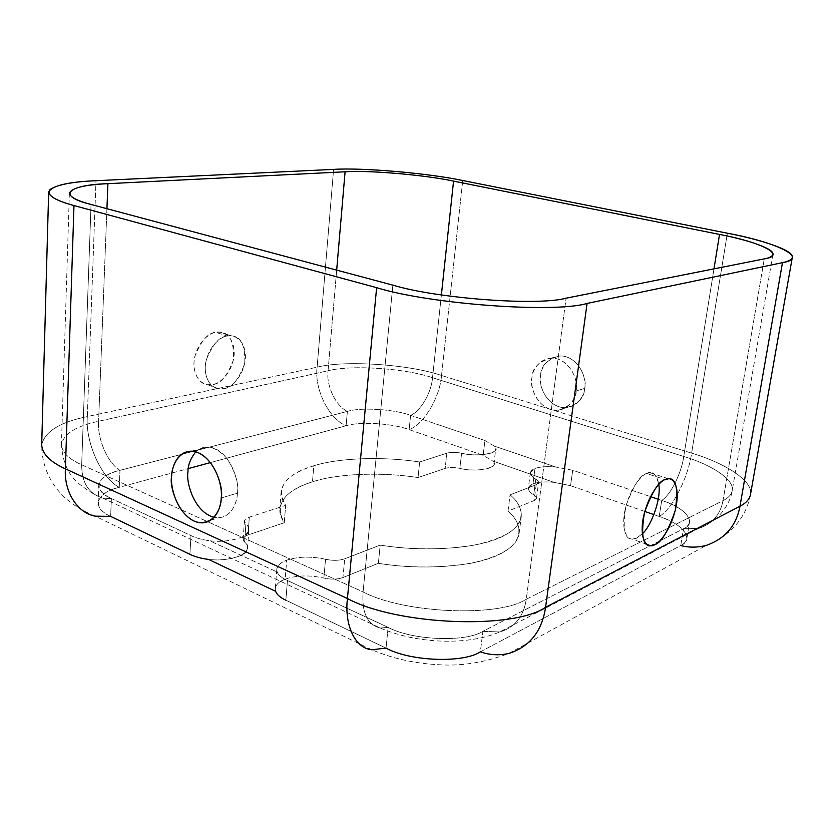 <?xml version="1.0" encoding="UTF-8"?>
<svg xmlns="http://www.w3.org/2000/svg" width="834" height="834" viewBox="0 0 834 834"><rect width="100%" height="100%" fill="white"/><g stroke="black" fill="none" stroke-linecap="round" stroke-linejoin="round"><path stroke-width="0.63" stroke-dasharray="4.17 3.13" d="M680.742 545.551C695.212 539.452 682.421 523.606 659.204 516.465C677.083 522.73 686.288 530.111 686.83 538.597C686.246 541.443 684.214 543.758 680.742 545.551L683.484 528.746L680.742 545.551L480.353 651.834L482.886 631.338L683.484 528.746C686.966 527.015 688.988 524.774 689.562 522.021C688.967 513.775 679.7 506.582 661.727 500.442L658.224 499.253L661.727 500.442C670.619 495.01 681.597 472.961 683.755 456.459C681.597 472.961 670.619 495.01 661.727 500.442C685.058 507.447 697.964 522.876 683.484 528.746L698.6 528.412C712.194 524.044 720.326 514.787 722.995 500.661L764.278 258.884L722.995 500.661C728.259 498.075 731.314 494.781 732.169 490.788C734.962 479.425 710.485 464.392 683.755 456.459L713.977 268.861L683.755 456.459L432.523 377.708C431.532 392.449 420.607 411.36 410.599 415.342L484.919 440.529L494.499 446.18L556.007 467.103C547.167 466.237 540.161 466.686 534.99 468.447L532.978 483.814C538.149 481.979 545.144 481.489 553.953 482.344L570.56 485.68L572.697 470.272L556.007 467.103L572.697 470.272L650.51 496.637L572.697 470.272L570.56 485.68L553.953 482.344C545.144 481.489 538.149 481.979 532.978 483.814L534.99 468.447L530.341 472.586C530.226 474.817 532.04 477.017 535.782 479.185L533.729 494.864C530.007 492.654 528.203 490.392 528.339 488.088L532.978 483.814C526.629 486.66 526.88 490.34 533.729 494.864C537.221 497.147 537.346 499.055 534.125 500.588L508.01 511.096C522.584 523.491 525.785 542.59 497.106 555.507C468.312 568.423 415.113 569.486 378.375 563.284L342.951 577.545C337.489 579.463 331.129 579.63 323.863 578.066L325.531 559.27C311.082 556.163 298.145 556.455 286.719 560.156L285.197 579.119C296.591 575.272 309.487 574.918 323.863 578.066C309.487 574.918 296.591 575.272 285.197 579.119L286.719 560.156C280.516 562.491 277.201 565.598 276.784 569.486L277.159 572.009C278.389 575.158 281.829 577.993 287.459 580.506L285.864 600.209L386.017 648.101C409.901 661.383 463.235 663.364 480.353 651.834C489.548 655.065 499.024 655.607 508.792 653.47C484.648 662.55 461.275 666.303 438.653 664.719C414.352 663.416 392.022 658.422 371.662 649.728L386.017 648.101L285.864 600.209L287.459 580.506C281.829 577.993 278.389 575.158 277.159 572.009L209.73 540.766C202.318 539.796 196.073 538.066 190.996 535.584L111.391 498.523C91.281 490.423 97.286 475.078 119.992 470.334L347.382 411.391C360.903 407.096 394.597 409.244 410.599 415.342C420.607 411.36 431.532 392.449 432.523 377.708L441.384 294.934L432.523 377.708C405.762 368.347 350.947 364.625 328.064 370.765C350.947 364.625 405.762 368.347 432.523 377.708L683.755 456.459C710.485 464.392 734.962 479.425 732.169 490.788C731.314 494.781 728.259 498.075 722.995 500.661L526.264 599.26C498.617 617.473 404.01 613.553 363.082 591.921L207.749 521.75L363.082 591.921C361.664 612.854 367.44 624.885 380.408 628.023L388.154 627.397L287.459 580.506L388.154 627.397L380.241 628.002C367.377 624.76 361.654 612.729 363.082 591.921L392.877 285.145L363.082 591.921C404.01 613.553 498.617 617.473 526.264 599.26C523.669 616.607 514.828 627.512 499.733 631.964L482.886 631.338C465.747 642.503 412.184 640.397 388.154 627.397L386.017 648.101L388.154 627.397C412.184 640.397 465.747 642.503 482.886 631.338L499.733 631.964C514.828 627.512 523.669 616.607 526.264 599.26L566.077 298.186L526.264 599.26L722.995 500.661C720.326 514.787 712.194 524.044 698.6 528.412L683.484 528.746L482.886 631.338L480.353 651.834L680.742 545.551C688.947 547.698 697.443 547.646 706.231 545.405L508.792 653.47M95.43 516.204L110.63 516.402C102.53 512.608 98.349 508.052 98.089 502.756C99.455 495.823 106.512 490.684 119.241 487.337L188.286 468.593L119.241 487.337L119.992 470.334C107.221 473.535 100.153 478.497 98.787 485.221C99.058 490.371 103.249 494.802 111.391 498.523L103.041 498.179C88.79 493.957 81.669 482.834 81.68 464.809L207.02 521.427L81.68 464.809C68.607 458.981 61.862 452.226 61.435 444.532C61.862 452.226 68.607 458.981 81.68 464.809L91.042 204.455L81.68 464.809C81.659 482.73 88.717 493.843 102.853 498.148L111.391 498.523L190.996 535.584C196.073 538.066 202.318 539.796 209.73 540.766C224.065 543.007 247.771 538.472 248.688 530.883C249.189 528.276 248.251 525.993 245.884 524.033L244.404 521.198C244.675 519.467 246.311 518.112 249.314 517.143L285.655 505.383C282.33 500.817 280.818 496.261 281.131 491.726C283.07 480.248 293.964 471.596 313.824 465.768L312.469 481.823C292.661 487.9 281.767 496.845 279.807 508.677C279.494 513.358 280.985 518.039 284.279 522.72L285.655 505.383L249.314 517.143C244.352 518.967 243.205 521.26 245.884 524.033C250.888 528.12 249.637 532.457 242.121 537.044C231.998 540.849 221.198 542.079 209.73 540.766L277.159 572.009C275.804 567.12 278.983 563.169 286.719 560.156C298.145 556.455 311.082 556.163 325.531 559.27C332.829 560.813 339.209 560.667 344.682 558.822L380.189 545.092C417.083 551.232 470.459 550.377 499.295 537.93C528.026 525.483 524.732 506.926 510.064 494.854L536.199 484.731C539.431 483.251 539.285 481.395 535.782 479.185C528.892 474.765 528.631 471.189 534.99 468.447C540.161 466.686 547.167 466.237 556.007 467.103L494.499 446.18C503.277 452.299 478.466 457.814 461.609 453.196C455.739 452.101 450.829 452.091 446.868 453.185L419.679 461.994L418.022 477.559C381.763 471.898 338.135 473.431 312.469 481.823L313.824 465.768C339.553 457.71 383.296 456.375 419.679 461.994C383.296 456.375 339.553 457.71 313.824 465.768C284.842 474.807 275.449 488.005 285.655 505.383L284.279 522.72C274.157 504.872 283.55 491.236 312.469 481.823C338.135 473.431 381.763 471.898 418.022 477.559L445.168 468.395C449.119 467.248 454.019 467.238 459.868 468.354C476.662 473.045 501.432 467.28 492.696 460.993L553.953 482.344L492.696 460.993L483.157 455.333L409.119 429.625C393.189 423.38 359.579 421.285 346.089 425.767C328.815 418.793 314.137 388.8 317.118 367.168L333.59 169.396L317.118 367.168C344.734 359.965 409.525 364.406 441.53 375.467C409.525 364.406 344.734 359.965 317.118 367.168L87.33 416.562L95.993 180.707L87.33 416.562L317.118 367.168C314.137 388.8 328.815 418.793 346.089 425.767L210.47 462.578L346.089 425.767L347.382 411.391C335.685 406.033 326.042 385.61 328.064 370.765C326.042 385.61 335.685 406.033 347.382 411.391L119.992 470.334C107.815 463.423 97.161 438.809 98.61 421.264L328.064 370.765L336.675 270.122L328.064 370.765L98.61 421.264C97.161 438.809 107.815 463.423 119.992 470.334L119.241 487.337C101.31 478.226 85.193 442.103 87.33 416.562C60.006 422.15 44.796 431.564 41.7 444.814C44.796 431.564 60.006 422.15 87.33 416.562C85.193 442.103 101.31 478.226 119.241 487.337C96.608 492.31 90.604 508.146 110.63 516.402L189.881 554.308C194.937 556.789 201.161 558.488 208.542 559.416C219.968 560.74 230.726 559.426 240.828 555.475C248.323 550.721 249.585 546.26 244.602 542.079C241.943 539.223 243.09 536.856 248.032 534.969L284.279 522.72L248.032 534.969C245.05 535.97 243.413 537.367 243.132 539.15L244.602 542.079C246.958 544.081 247.886 546.426 247.385 549.116C246.447 556.924 222.814 561.678 208.542 559.416L275.647 591.337L275.272 588.741C275.71 584.738 279.015 581.527 285.197 579.119C277.482 582.236 274.303 586.312 275.647 591.337C276.857 594.632 280.266 597.592 285.864 600.209M106.929 208.698L98.61 421.264L106.929 208.698M227.338 336.05C233.551 334.069 246.166 339.751 245.384 358.578C243.549 377.573 229.986 388.102 223.95 388.561C217.893 390.781 204.716 385.871 205.247 366.439C207.051 346.715 221.344 336.154 227.338 336.05C219.769 336.071 212.722 344.088 206.196 360.111C202.172 377.177 211.638 388.832 218.727 388.78L223.95 388.561C231.727 388.133 238.649 379.772 244.716 363.478C245.488 345.63 241.068 336.436 231.435 335.893L227.338 336.05L216.006 332.339C209.991 332.412 195.709 342.868 193.957 362.456C193.478 381.774 206.696 386.695 212.764 384.505C218.81 384.078 232.373 373.663 234.166 354.784C234.886 336.071 222.23 330.389 216.006 332.339L220.113 332.193C229.767 332.766 234.229 341.909 233.499 359.652C227.463 375.821 220.551 384.109 212.764 384.505L207.53 384.714C200.431 384.735 190.913 373.121 194.895 356.17C201.39 340.282 208.427 332.328 216.006 332.339L227.338 336.05M772.909 254.412L732.169 490.788C730.407 503.423 720.117 516.1 713.789 520.176C706.158 525.191 701.092 527.943 698.6 528.412L499.733 631.964C467.092 646.089 415.686 643.473 380.241 628.002L102.853 498.148C96.692 496.115 89.05 491.57 79.918 484.523C68.784 475.953 62.623 462.62 61.435 444.532C63.895 433.711 76.29 425.955 98.61 421.264C76.29 425.955 63.895 433.711 61.435 444.532L69.378 193.154M237.419 493.113C238.899 484.012 235.522 472.586 227.296 458.815C215.714 446.096 205.216 443.782 195.802 451.861C198.899 448.671 202.891 447.034 207.77 446.951C229.079 447.879 240.359 482.542 237.419 493.113C237.096 501.974 232.154 516.84 218.633 517.747L214.046 517.309C230.32 520.552 237.367 502.892 237.419 493.113L221.218 498.002L237.419 493.113M646.652 473.545C641.711 474.515 628.429 489.579 624.259 514.005C621.184 537.857 631.453 541.683 636.728 538.024L642.284 533.812L636.728 538.024L632.391 539.129C624.478 539.483 622.31 528.475 625.896 506.113C633.496 485.513 640.408 474.661 646.652 473.545L650.051 472.753C654.106 472.065 657.025 475.943 658.818 484.377C655.931 473.806 651.886 470.188 646.652 473.545L665.146 479.602L646.652 473.545M576.211 390.948C575.95 398.975 566.724 413.81 550.503 409.484C534.552 403.75 530.268 385.183 531.956 377.812C532.175 370.046 540.786 355.034 557.185 358.87C573.479 364.218 578.087 383.442 576.211 390.948C579.276 382.952 570.529 357.838 551.159 358.109C538.368 361.758 531.967 368.315 531.956 377.812C528.798 385.861 538.378 411.746 558.165 410.318C570.029 406.429 576.054 399.976 576.211 390.948L584.665 388.404C586.542 380.961 581.976 361.914 565.765 356.629C549.429 352.855 540.849 367.742 540.62 375.436C538.931 382.743 543.174 401.144 559.051 406.804C575.199 411.079 584.394 396.358 584.665 388.404C584.498 397.349 578.494 403.75 566.672 407.618C546.979 409.077 537.461 383.421 540.62 375.436C540.63 366.032 547.021 359.517 559.76 355.889C579.046 355.586 587.72 380.471 584.665 388.404L576.211 390.948M462.755 180.53L441.53 375.467C440.123 396.911 423.745 424.6 409.119 429.625C423.745 424.6 440.123 396.911 441.53 375.467L462.755 180.53M750.464 494.677C753.915 480.832 723.839 462.609 691.605 453.143L727.363 233.207L691.605 453.143C723.839 462.609 753.915 480.832 750.464 494.677C747.994 507.937 741.76 519.519 731.772 529.413C724.141 536.512 715.635 541.839 706.231 545.405M659.204 516.465C672.131 509.397 688.477 477.111 691.605 453.143L441.53 375.467L691.605 453.143C688.477 477.111 672.131 509.397 659.204 516.465L653.908 514.63L659.204 516.465L661.727 500.442L659.204 516.465M644.765 511.451L570.56 485.68L644.765 511.451M536.199 484.731L534.125 500.588L536.481 498.357L533.729 494.864L535.782 479.185L538.556 482.573L536.199 484.731L510.064 494.854L508.01 511.096L534.125 500.588L536.199 484.731M380.189 545.092L378.375 563.284C408.472 568.277 439.476 568.246 471.377 563.19C501.349 556.434 517.268 546.51 519.123 533.406C519.499 525.097 515.798 517.664 508.01 511.096L510.064 494.854C517.893 501.244 521.636 508.479 521.292 516.548C519.488 529.267 503.569 538.847 473.514 545.311C441.53 550.117 410.411 550.044 380.189 545.092L344.682 558.822L342.951 577.545L378.375 563.284L380.189 545.092M325.531 559.27L323.863 578.066C331.129 579.63 337.489 579.463 342.951 577.545L344.682 558.822C339.209 560.667 332.829 560.813 325.531 559.27M111.391 498.523L110.63 516.402L111.391 498.523M190.996 535.584L189.881 554.308L190.996 535.584M410.599 415.342L409.119 429.625L483.157 455.333L484.919 440.529L410.599 415.342C394.597 409.244 360.903 407.096 347.382 411.391L346.089 425.767C359.579 421.285 393.189 423.38 409.119 429.625L410.599 415.342M245.884 524.033L244.602 542.079L245.884 524.033M249.314 517.143L248.032 534.969L249.314 517.143M446.868 453.185L445.168 468.395L418.022 477.559L419.679 461.994L446.868 453.185C450.829 452.091 455.739 452.101 461.609 453.196L459.868 468.354C454.019 467.238 449.119 467.248 445.168 468.395L446.868 453.185M494.499 446.18L484.919 440.529L483.157 455.333L492.696 460.993M493.916 463.6C495.99 469.459 472.774 471.888 459.868 468.354L461.609 453.196C474.556 456.678 497.835 454.394 495.73 448.702M281.131 491.726L279.807 508.677M276.794 569.32L275.283 588.575M530.341 472.586L528.339 488.088M371.662 649.728L95.201 516.152C84.568 511.669 76.05 506.811 69.649 501.599C56.086 491.549 41.554 471.189 41.7 444.814M686.83 538.597L689.562 522.021M536.481 498.357L538.556 482.573M519.123 533.406L521.292 516.548M98.089 502.756L98.787 485.221M248.876 529.861L247.573 548.053M243.132 539.15L244.404 521.198M493.895 464.079L495.709 449.172M551.159 358.109L559.76 355.889M558.165 410.318L566.672 407.618M191.413 451.184L207.77 446.951M210.502 520.322L218.633 517.747M646.642 544.31L632.391 539.129M668.482 478.789L650.051 472.753M218.727 388.78L207.53 384.714M231.435 335.893L220.113 332.193"/><path stroke-width="1.25" d="M285.864 600.209C280.266 597.592 276.857 594.632 275.647 591.337L208.542 559.416C201.161 558.488 194.937 556.789 189.881 554.308L110.63 516.402L95.201 516.152C76.759 512.868 63.926 490.945 65.396 468.844L73.976 205.55L376.624 287.667C430.354 304.274 554.474 313.292 587.084 303.44L782.48 262.658C810.377 258.29 775.933 242.068 727.363 233.207L462.755 180.53C429.01 173.274 361.873 167.425 333.59 169.396L95.993 180.707C72.673 181.708 57.358 184.627 50.082 189.464C46.016 194.718 53.981 200.077 73.976 205.55C57.744 201.182 49.3 196.72 48.653 192.164C51.718 185.732 67.502 181.916 95.993 180.707L333.59 169.396C361.873 167.425 429.01 173.274 462.755 180.53L727.363 233.207C761.588 239.754 794.541 250.596 792.3 257.404C791.716 259.697 788.443 261.449 782.48 262.658L587.084 303.44C554.474 313.292 430.354 304.274 376.624 287.667L73.976 205.55L65.396 468.844C50.092 461.89 42.2 453.884 41.7 444.814C42.2 453.884 50.092 461.89 65.396 468.844L347.434 598.531L376.624 287.667L347.434 598.531L65.396 468.844C63.916 491.049 76.895 513.035 95.43 516.204M91.042 204.455C55.044 195.782 68.357 184.762 107.909 183.678L345.088 171.783C368.513 170.063 425.35 174.994 453.571 181.124L719.523 234.427C760.41 241.943 787.921 255.412 764.278 258.884L566.077 298.186C538.222 306.047 437.443 298.645 392.877 285.145L91.042 204.455L392.877 285.145C437.443 298.645 538.222 306.047 566.077 298.186L764.278 258.884C769.521 257.873 772.399 256.382 772.909 254.412C774.734 248.834 747.921 239.9 719.523 234.427L713.977 268.861L719.523 234.427L453.571 181.124C425.35 174.994 368.513 170.063 345.088 171.783L336.675 270.122L345.088 171.783L107.909 183.678L106.929 208.698L107.909 183.678C84.63 184.741 71.787 187.9 69.378 193.154C69.952 197.022 77.176 200.785 91.042 204.455M441.384 294.934L453.571 181.124L441.384 294.934M207.749 521.75L207.02 521.427L207.749 521.75M195.802 451.861C190.486 458.45 187.869 465.195 187.942 472.075C185.919 481.989 194.009 512.055 214.046 517.309C194.009 512.055 185.919 481.989 187.942 472.075C187.869 465.195 190.486 458.45 195.802 451.861M642.284 533.812C649.676 528.172 661.487 500.765 658.818 484.377C661.487 500.765 649.676 528.172 642.284 533.812M650.51 496.637L658.224 499.253L650.51 496.637M210.47 462.578L188.286 468.593L210.47 462.578M221.218 498.002C221.437 508.969 212.097 528.391 193.988 521.052C176.12 511.888 170.292 486.42 171.637 476.548C171.377 466.05 179.758 446.253 198.096 452.654C216.444 461.16 222.845 487.89 221.218 498.002C224.137 487.306 212.743 452.184 191.413 451.184C176.787 451.35 171.804 467.551 171.637 476.548C168.729 487.212 180.79 523.043 202.474 522.866C216.006 521.99 220.916 506.957 221.218 498.002M508.792 653.47C529.694 646.746 541.964 631.359 545.582 607.298C541.964 631.359 529.694 646.746 508.792 653.47C499.024 655.607 489.548 655.065 480.353 651.834C463.235 663.364 409.901 661.383 386.017 648.101L371.87 649.759C354.815 648.435 344.286 624.572 347.434 598.531C396.734 625.208 513.077 629.847 545.582 607.298L587.084 303.44L545.582 607.298C513.077 629.847 396.734 625.208 347.434 598.531C344.306 624.447 354.711 648.258 371.662 649.728M545.582 607.298L739.966 506.238L782.48 262.658L739.966 506.238L545.582 607.298M665.146 479.602C670.484 476.224 679.825 481.301 676.489 504.445C672.287 527.932 659.85 543.007 654.878 544.602C649.655 548.324 639.584 544.571 642.785 520.531C647.08 495.896 660.267 480.624 665.146 479.602C658.996 480.78 652.094 491.768 644.463 512.576C640.762 535.115 642.806 546.176 650.603 545.749L654.878 544.602C661.237 542.767 668.024 531.414 675.238 510.533C678.438 488.588 676.186 478.007 668.482 478.789L665.146 479.602M706.231 545.405C725.048 538.858 736.286 525.795 739.966 506.238C745.971 503.173 749.474 499.316 750.464 494.677C749.474 499.316 745.971 503.173 739.966 506.238C736.286 525.795 725.048 538.858 706.231 545.405C697.443 547.646 688.947 547.698 680.742 545.551M653.908 514.63L644.765 511.451L653.908 514.63M48.653 192.164L41.7 444.814M792.3 257.404L750.464 494.677M202.474 522.866L210.502 520.322M650.603 545.749L646.642 544.31"/></g></svg>
